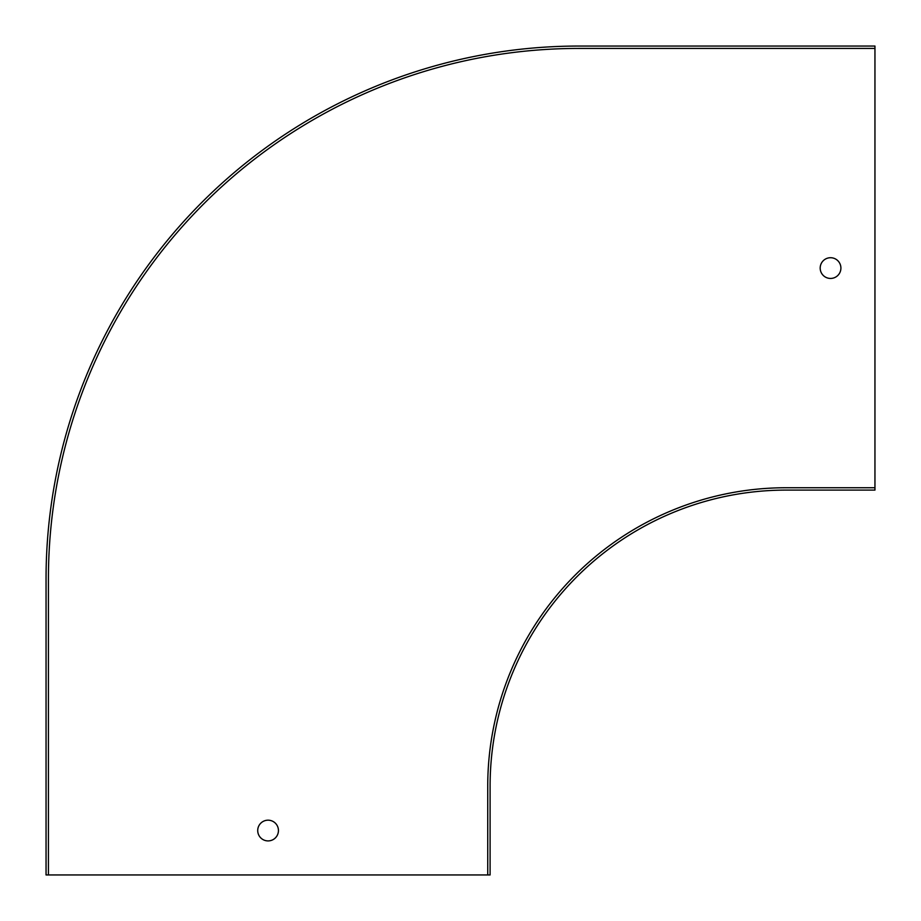<?xml version="1.0" encoding="UTF-8"?>
<svg xmlns="http://www.w3.org/2000/svg" width="921" height="921" viewBox="0 0 921 921"><rect width="100%" height="100%" fill="white"/><g stroke="black" fill="none" stroke-linecap="round" stroke-linejoin="round"><path stroke-width="1.38" d="M874.95 48.422L874.95 46.05L578.918 46.05A532.868 532.868 0 0 0 46.05 578.918L46.05 874.95L487.739 874.95L487.739 786.143A298.404 298.404 0 0 1 786.143 487.739L874.95 487.739L874.95 48.422L578.918 48.422A530.496 530.496 0 0 0 48.422 578.918L48.422 874.95M874.95 487.739L874.95 490.099L786.143 490.099A296.032 296.032 0 0 0 490.099 786.143L490.099 874.95L487.739 874.95M830.546 278.441A10.361 10.361 0 0 1 820.185 268.08A10.361 10.361 0 0 1 830.546 257.719A10.361 10.361 0 0 1 840.908 268.08A10.361 10.361 0 0 1 830.546 278.441M268.08 840.908A10.361 10.361 0 0 1 257.719 830.546A10.361 10.361 0 0 1 268.08 820.185A10.361 10.361 0 0 1 278.441 830.546A10.361 10.361 0 0 1 268.08 840.908"/></g></svg>
